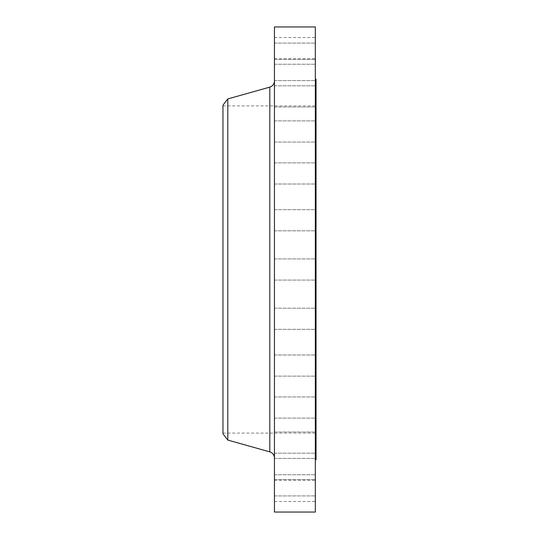<?xml version="1.0" encoding="UTF-8"?>
<svg xmlns="http://www.w3.org/2000/svg" width="539" height="539" viewBox="0 0 539 539"><rect width="100%" height="100%" fill="white"/><g stroke="black" fill="none" stroke-linecap="round" stroke-linejoin="round"><path stroke-width="0.4" stroke-dasharray="2.69 2.02" d="M315.328 468.97L315.328 479.548L315.328 468.97M274.439 468.97L274.439 479.548L274.439 468.97M315.328 442.593L315.328 453.171L315.328 442.593M274.439 442.593L274.439 453.171L274.439 442.593M315.328 407.538L315.328 396.96L315.328 407.538M274.439 407.538L274.439 396.96L274.439 407.538M315.328 365.563L315.328 354.985L315.328 365.563M274.439 365.563L274.439 354.985L274.439 365.563M315.328 318.765L315.328 308.187L315.328 318.765M274.439 318.765L274.439 308.187L274.439 318.765M315.328 512.05L315.328 26.95M274.439 512.05L274.439 26.95M315.328 220.235L315.328 209.658L315.328 220.235M274.439 220.235L274.439 209.658L274.439 220.235M315.328 173.437L315.328 184.015L315.328 173.437M274.439 173.437L274.439 184.015L274.439 173.437M315.328 131.462L315.328 120.884L315.328 131.462M274.439 131.462L274.439 120.884L274.439 131.462M315.328 96.407L315.328 85.829L315.328 96.407M274.439 96.407L274.439 85.829L274.439 96.407M315.328 70.03L315.328 59.452L315.328 70.03M274.439 70.03L274.439 59.452L274.439 70.03M315.328 53.651L315.328 64.229L315.328 53.651M274.439 53.651L274.439 64.229L274.439 53.651M315.328 48.106L315.328 37.528L315.328 48.106M274.439 48.106L274.439 37.528L274.439 48.106M315.328 485.349L315.328 474.771L315.328 485.349M274.439 485.349L274.439 474.771L274.439 485.349M315.328 490.894L315.328 501.472L315.328 490.894M274.439 490.894L274.439 501.472L274.439 490.894M316.036 459.875L316.036 79.125M222.964 433.787L222.964 105.213M227.795 440.073L227.795 98.927M274.439 269.5L274.439 457.982L274.439 269.5M222.964 269.5L222.964 433.08L222.964 269.5M315.328 269.5L315.328 79.125L315.328 269.5M269.803 87.123L269.803 451.877M274.439 458.393L315.328 458.393L274.439 458.393M274.439 432.022L315.328 432.022L274.439 432.022M274.439 396.96L315.328 396.96L274.439 396.96M274.439 354.985L315.328 354.985L274.439 354.985M274.439 308.187L315.328 308.187L274.439 308.187M274.439 258.922L315.328 258.922L274.439 258.922M274.439 209.658L315.328 209.658L274.439 209.658M274.439 162.866L315.328 162.866L274.439 162.866M274.439 120.884L315.328 120.884L274.439 120.884M274.439 85.829L315.328 85.829L274.439 85.829M274.439 59.452L315.328 59.452L274.439 59.452M274.439 43.08L315.328 43.08L274.439 43.08M274.439 37.528L315.328 37.528M274.439 474.771L315.328 474.771L274.439 474.771M274.439 480.323L315.328 480.323M222.964 105.92L316.036 105.92M222.964 433.08L316.036 433.08M274.439 501.472L315.328 501.472M274.439 495.92L315.328 495.92L274.439 495.92M274.439 479.548L315.328 479.548L274.439 479.548M274.439 453.171L315.328 453.171L274.439 453.171M274.439 418.116L315.328 418.116L274.439 418.116M274.439 376.134L315.328 376.134L274.439 376.134M274.439 329.342L315.328 329.342L274.439 329.342M274.439 280.078L315.328 280.078L274.439 280.078M274.439 230.813L315.328 230.813L274.439 230.813M274.439 184.015L315.328 184.015L274.439 184.015M274.439 142.04L315.328 142.04L274.439 142.04M274.439 106.978L315.328 106.978L274.439 106.978M274.439 80.607L315.328 80.607L274.439 80.607M274.439 64.229L315.328 64.229L274.439 64.229M274.439 58.677L315.328 58.677"/><path stroke-width="0.81" d="M315.328 79.125L316.036 79.125L316.036 459.875L315.328 459.875M227.795 440.073L227.795 98.927L222.964 105.213L222.964 433.787L227.795 440.073L269.803 451.877L269.803 87.123C272.714 86.119 274.257 84.084 274.439 81.018M274.439 269.5L274.439 512.05L315.328 512.05L315.328 26.95L274.439 26.95L274.439 269.5M227.795 98.927L269.803 87.123M269.803 451.877C272.714 452.881 274.257 454.916 274.439 457.982"/></g></svg>
